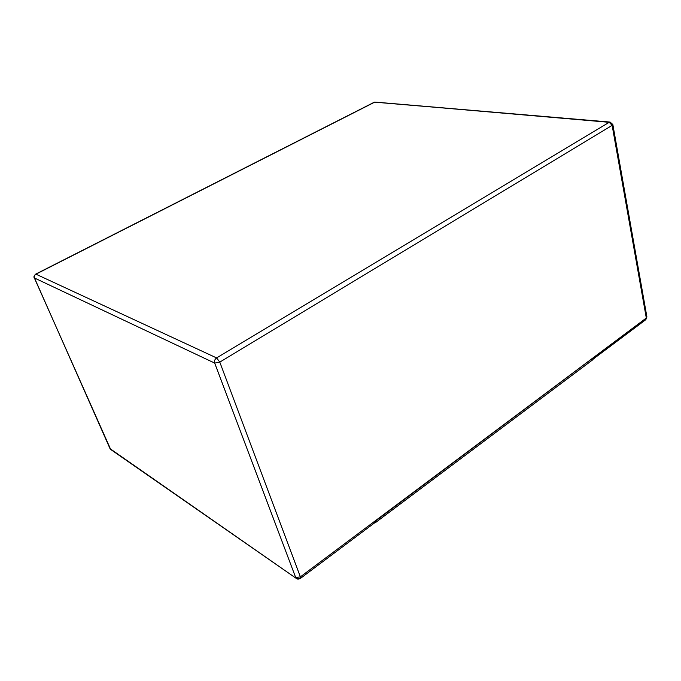 <?xml version="1.0" encoding="UTF-8"?>
<svg xmlns="http://www.w3.org/2000/svg" width="681" height="681" viewBox="0 0 681 681"><rect width="100%" height="100%" fill="white"/><g stroke="black" fill="none" stroke-linecap="round" stroke-linejoin="round"><path stroke-width="1.02" d="M300.432 578.416L296.422 578.501L110.024 448.651L34.493 278.01C33.982 276.401 34.467 275.124 35.94 274.171C34.467 275.124 33.982 276.401 34.493 278.01L214.685 363.084C214.149 360.99 214.787 359.279 216.601 357.925L35.94 274.171L374.848 102.073L610.116 122.078L609.214 122.308L612.142 125.389L609.214 122.308L216.601 357.925L219.793 362.113L216.601 357.925L609.214 122.308L374.848 102.073L35.94 274.171L216.601 357.925C214.787 359.279 214.149 360.99 214.685 363.084L219.793 362.113L214.685 363.084L295.69 577.531L300.372 576.867L295.69 577.531L214.685 363.084L34.493 278.01L110.024 448.651L296.422 578.501C297.35 579.31 298.678 579.284 300.432 578.416L300.372 576.867L300.432 578.416L375.274 522.344L375.359 520.761L300.372 576.867L219.793 362.113L612.142 125.389L646.312 318.01L645.826 319.661L646.312 318.01L375.469 521.084L375.384 522.668L374.746 522.736L375.359 520.761L646.312 318.01L612.142 125.389L219.793 362.113L300.372 576.867L375.359 520.761C375.742 522.259 375.333 522.736 374.141 522.199M375.384 522.668L592.836 359.713L593.262 358.061C593.415 359.508 592.828 360.104 591.5 359.84M110.024 448.651L110.697 449.469L110.024 448.651M612.142 125.389L612.84 124.529L612.142 125.389M612.84 124.529L610.116 122.078L612.84 124.529L646.907 316.963L645.826 319.661L644.447 319.849M374.848 102.073L374.397 102.15L374.848 102.073M296.422 578.501L110.697 449.469L34.288 277.822C33.522 277.099 33.973 275.865 35.642 274.145L374.397 102.15L610.116 122.078M593.262 359.032L645.826 319.661"/></g></svg>
